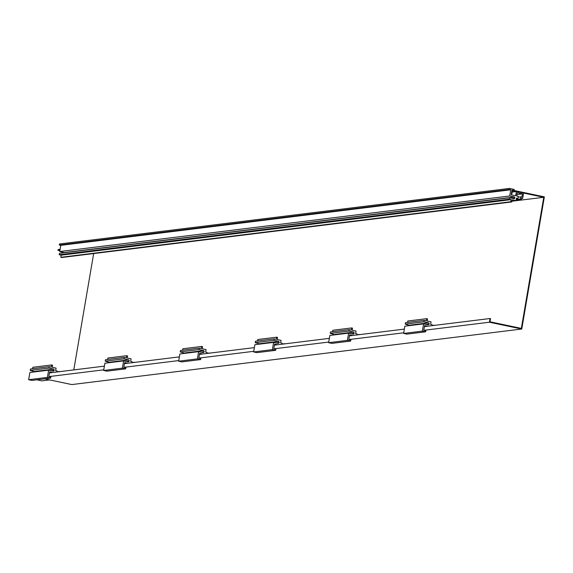 <?xml version="1.0" encoding="UTF-8"?>
<svg xmlns="http://www.w3.org/2000/svg" width="573" height="573" viewBox="0 0 573 573"><rect width="100%" height="100%" fill="white"/><g stroke="black" fill="none" stroke-linecap="round" stroke-linejoin="round"><path stroke-width="0.86" d="M73.788 369.907L93.671 253.567M511.338 193.925L511.868 193.86L511.367 193.76L512.004 190.057L544.35 196.861L521.759 329.024L71.797 384.576L44.587 378.853M56.963 371.984L57.135 370.967L55.638 370.652L56.075 368.117L52.222 367.307L52.58 365.187L51.584 364.98L51.226 367.092L49.235 366.677L48.992 368.102L53.769 369.105L54.285 370.287L53.411 371.168L48.633 370.165L47.401 377.406L50.682 378.101L50.861 377.041L48.827 376.611L103.749 369.829M131.955 362.723L132.127 361.706L130.637 361.398L131.067 358.856L127.213 358.046L127.571 355.933L126.576 355.726L126.218 357.839L124.226 357.416L123.983 358.848L128.76 359.851L129.283 361.026L128.409 361.914L123.632 360.904L122.393 368.153L125.673 368.84L125.859 367.78L123.818 367.35L178.747 360.575M206.946 353.469L207.125 352.452L205.628 352.137L206.065 349.602L202.205 348.785L202.57 346.672L201.574 346.464L201.209 348.577L199.218 348.162L198.974 349.587L203.752 350.59L204.275 351.772L203.401 352.653L198.623 351.65L197.384 358.891L200.672 359.579L200.851 358.526L198.81 358.096L253.739 351.313M281.945 344.208L282.117 343.191L280.62 342.876L281.057 340.341L277.203 339.531L277.561 337.418L276.566 337.203L276.207 339.323L274.216 338.901L273.973 340.326L278.75 341.336L279.266 342.511L278.392 343.399L273.615 342.389L272.383 349.63L275.663 350.325L275.842 349.265L273.808 348.835L328.73 342.06M356.936 334.954L357.108 333.937L355.618 333.622L356.048 331.079L352.194 330.27L352.553 328.157L351.557 327.949L351.199 330.062L349.208 329.64L348.964 331.072L353.742 332.075L354.264 333.25L353.391 334.138L348.613 333.135L347.374 340.376L350.662 341.064L350.841 340.011L348.799 339.581L403.729 332.798M431.927 325.693L432.106 324.676L430.61 324.361L431.046 321.825L427.186 321.016L427.551 318.896L426.556 318.688L426.19 320.801L424.199 320.386L423.956 321.811L428.733 322.814L429.256 323.996L428.382 324.877L423.605 323.874L422.365 331.115L425.653 331.81L425.832 330.75L423.791 330.32L489.414 322.219L490.044 318.516L490.545 318.624L490.001 321.797L521.351 328.393L543.763 197.291L512.412 190.694L511.868 193.86M521.759 329.024L489.414 322.219M49.457 372.908L104.386 366.133M124.448 363.654L179.378 356.872M199.447 354.393L254.369 347.61M274.438 345.139L329.368 338.356M349.43 335.878L404.359 329.095M424.428 326.617L490.044 318.516M511.911 201.223L543.763 197.291M64.584 252.693L59.735 251.533L60.795 245.344L59.306 245.029L59.485 243.976L509.447 188.424L514.225 189.427L514.045 190.487L512.004 190.057L511.188 194.813L515.671 195.758L516.395 191.525L523.607 193.044L522.705 198.337L521.709 198.122L521.53 199.182L520.406 198.946L520.771 196.833L521.888 197.069L522.433 193.896L517.204 192.793L516.667 195.966L518.279 196.31L517.92 198.423L516.423 198.108L515.994 200.643L512.147 199.834L511.782 201.954L510.787 201.739L511.152 199.626L509.161 199.211L509.404 197.778L514.182 198.788L514.912 198.007L514.482 196.983L509.705 195.98L510.758 189.799L509.268 189.484L509.447 188.424M511.782 201.954L61.82 257.499L60.824 257.291L61.189 255.178L59.198 254.756L59.442 253.33L509.404 197.778M512.176 192.048L516.395 191.525M521.652 198.466L522.705 198.337M516.13 199.848L521.53 199.182M516.194 199.468L520.406 198.946M518.135 197.155L520.771 196.833M516.903 194.576L522.433 193.896M516.337 198.616L517.92 198.423M511.925 201.152L515.994 200.643M60.824 257.291L510.787 201.739M61.189 255.178L511.152 199.626M59.198 254.756L509.161 199.211M512.112 198.351L514.912 198.007M64.513 252.535L514.482 196.983M59.735 251.533L509.705 195.98M60.795 245.344L510.758 189.799M59.306 245.029L509.268 189.484M60.122 249.305L58.117 249.556L57.98 250.351L59.871 250.745M59.986 250.1L57.98 250.351M48.827 376.611L49.636 371.856L52.737 372.507M60.115 371.598L59.592 371.662M49.593 379.906L41.858 380.859L36.858 379.806M59.621 371.49L56.992 371.813M51.584 364.98L32.833 367.293L32.589 368.733M49.235 366.677L30.484 368.991L30.24 370.416L35.197 371.827M48.992 368.102L30.24 370.416M53.769 369.105L35.017 371.426M54.285 370.287L51.09 370.681M48.633 370.165L29.889 372.479L28.65 379.72L31.938 380.415L50.682 378.101M47.401 377.406L28.65 379.72M123.818 367.35L124.628 362.594L127.729 363.246M135.113 362.337L134.591 362.401M134.619 362.236L131.983 362.559M126.576 355.726L107.831 358.039L107.588 359.472M124.226 357.416L105.475 359.729L105.231 361.162L110.188 362.566M123.983 358.848L105.231 361.162M128.76 359.851L110.009 362.165M129.283 361.026L126.081 361.42M123.632 360.904L104.88 363.225L103.641 370.466L106.929 371.154L125.673 368.84M122.393 368.153L103.641 370.466M198.81 358.096L199.626 353.34L202.727 353.992M210.105 353.075L209.582 353.14M209.611 352.975L206.975 353.297M201.574 346.464L182.823 348.778L182.579 350.21M199.218 348.162L180.474 350.475L180.23 351.901L185.179 353.305M198.974 349.587L180.23 351.901M203.752 350.59L185.007 352.904M204.275 351.772L201.073 352.166M198.623 351.65L179.879 353.964L178.64 361.205L181.92 361.9L200.672 359.579M197.384 358.891L178.64 361.205M273.808 348.835L274.617 344.079L277.719 344.731M285.096 343.821L284.573 343.886M284.602 343.714L281.973 344.044M276.566 337.203L257.821 339.517L257.571 340.956M274.216 338.901L255.465 341.214L255.221 342.64L260.178 344.051M273.973 340.326L255.221 342.64M278.75 341.336L259.999 343.65M279.266 342.511L276.071 342.905M273.615 342.389L254.87 344.702L253.631 351.951L256.919 352.639L275.663 350.325M272.383 349.63L253.631 351.951M348.799 339.581L349.609 334.818L352.71 335.47M360.095 334.56L359.572 334.625M359.6 334.46L356.965 334.782M351.557 327.949L332.813 330.263L332.569 331.695M349.208 329.64L330.456 331.96L330.213 333.386L335.169 334.79M348.964 331.072L330.213 333.386M353.742 332.075L334.99 334.388M354.264 333.25L351.063 333.651M348.613 333.135L329.862 335.449L328.623 342.69L331.91 343.377L350.662 341.064M347.374 340.376L328.623 342.69M423.791 330.32L424.607 325.564L427.709 326.216M435.086 325.306L434.563 325.371M434.592 325.199L431.956 325.528M426.556 318.688L407.804 321.002L407.561 322.441M424.199 320.386L405.455 322.699L405.211 324.125L410.168 325.536M423.956 321.811L405.211 324.125M428.733 322.814L409.989 325.135M429.256 323.996L426.054 324.39M423.605 323.874L404.86 326.187L403.621 333.429L406.902 334.123L425.653 331.81M422.365 331.115L403.621 333.429"/></g></svg>
